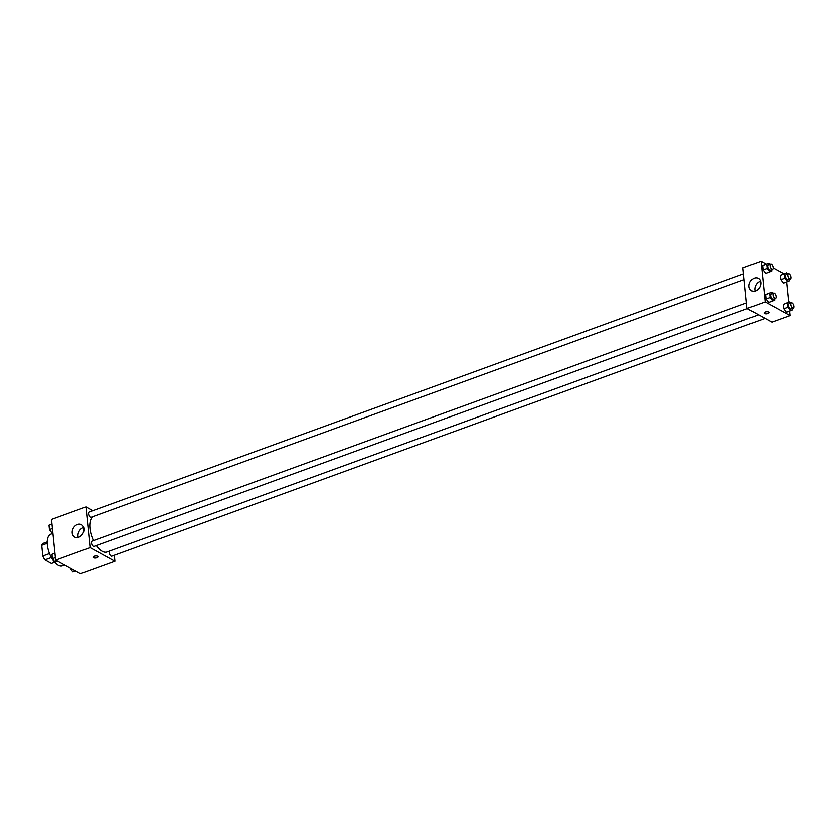 <?xml version="1.0" encoding="UTF-8"?>
<svg xmlns="http://www.w3.org/2000/svg" width="835" height="835" viewBox="0 0 835 835"><rect width="100%" height="100%" fill="white"/><g stroke="black" fill="none" stroke-linecap="round" stroke-linejoin="round"><path stroke-width="1.25" d="M49.515 553.553L42.835 555.985L41.75 545.276A10.897 5.125 70 0 1 43.232 543.334L47.24 541.884M54.672 562.299L51.446 563.468L44.913 559.878A10.897 5.125 70 0 1 42.835 555.985M51.373 557.529L44.913 559.878M47.251 543.272L41.75 545.276M52.939 533.388L50.893 534.139A16.888 7.943 70 0 0 48.023 548.772A16.888 7.943 70 0 0 58.22 565.274A16.888 7.943 70 0 0 62.448 565.879L64.65 565.076M114.311 555.233L114.917 561.266L80.494 573.791L55.663 560.139L51.52 519.422L85.953 506.897L92.789 510.665M72.248 532.991A7.056 5.49 118.8 0 1 75.108 525.914A7.056 5.49 118.8 0 1 81.496 524.672A7.056 5.49 118.8 0 1 82.905 533.502A7.056 5.49 118.8 0 1 74.701 537.051A7.056 5.49 118.8 0 1 72.248 532.991M114.917 561.266L90.086 547.603L55.663 560.139M90.086 547.603L85.953 506.897M83.709 527.501A7.056 5.49 -61.2 0 0 78.02 536.164A7.056 5.49 -61.2 0 0 78.26 537.396M93.05 557.227A2.463 1.033 174.2 0 0 94.386 557.999A2.463 1.033 174.2 0 0 96.86 557.728A2.463 1.033 -5.8 0 1 94.386 557.999A2.463 1.033 -5.8 0 1 93.05 557.237A2.463 1.033 -5.8 0 1 95.399 555.964A2.463 1.033 -5.8 0 1 97.956 556.736A2.463 1.033 -5.8 0 1 96.86 557.728A2.463 1.033 174.2 0 0 97.945 556.736M746.511 302.928L92.069 541.111A2.818 1.326 70 0 0 91.787 544.201A2.818 1.326 70 0 0 94 546.393L747.304 308.626M109.636 550.985A2.818 1.326 70 0 0 109.406 553.532A2.818 1.326 70 0 0 111.055 556.058A2.818 1.326 70 0 0 111.754 556.162L765.069 318.396M743.547 273.817L89.115 512.001A2.818 1.326 70 0 0 88.635 514.443A2.818 1.326 70 0 0 90.337 517.189A2.818 1.326 70 0 0 91.036 517.293L744.142 279.6M96.317 545.558A19.028 8.955 70 0 0 102.183 551.277A19.028 8.955 70 0 0 106.943 551.966L758.556 314.816M93.416 516.427A19.028 8.955 70 0 0 93.468 540.6M789.534 311.058L789.993 315.578L771.905 322.153L747.074 308.501L742.941 267.795L761.029 261.209L766.144 264.027M788.647 302.249L786.58 281.959M767.668 293.659L765.559 294.578L766.008 298.982L768.555 302.468L766.008 298.982L765.559 294.578L771.749 292.166L772.657 293.409M764.703 264.549L762.606 265.467L763.054 269.882L765.601 273.358L763.054 269.882L762.606 265.467L768.795 263.067L769.703 264.309M782.468 274.308L780.36 275.237L780.808 279.642L783.355 283.128L780.808 279.642L780.36 275.237L786.549 272.826L787.457 274.068M789.993 315.578L765.163 301.915L761.029 261.209M773.147 267.868L783.908 273.786M786.319 312.238L783.762 308.752L786.319 312.238L790.401 310.745L787.854 307.259L787.405 302.855L789.503 301.936L790.421 303.178M783.313 304.347L783.762 308.752L783.313 304.347L787.405 302.855M755.571 290.914A7.056 5.49 118.8 0 1 751.521 290.726A7.056 5.49 118.8 0 1 750.122 281.896A7.056 5.49 118.8 0 1 758.326 278.347A7.056 5.49 118.8 0 1 760.633 284.808A7.056 5.49 118.8 0 1 755.571 290.914M765.163 301.915L747.074 308.501M768.534 312.039A2.463 1.033 -5.8 0 1 768.941 312.53A2.463 1.033 -5.8 0 1 766.593 313.803A2.463 1.033 -5.8 0 1 764.046 313.031A2.463 1.033 -5.8 0 1 765.737 311.862A2.463 1.033 -5.8 0 1 768.534 312.039M760.528 281.176A7.056 5.49 -61.2 0 0 755.091 291.071M764.046 313.031A2.463 1.033 174.2 0 0 766.593 313.803A2.463 1.033 174.2 0 0 768.941 312.53M774.609 298.69L774.744 300.057L772.646 300.986L770.089 297.5L769.64 293.095L771.749 292.166M773.565 293.085L771.237 293.93A2.818 1.326 70 0 0 770.757 296.373A2.818 1.326 70 0 0 772.458 299.118A2.818 1.326 70 0 0 773.158 299.222L775.496 298.366A2.818 1.326 70 0 0 775.778 295.277A2.818 1.326 70 0 0 773.565 293.085A2.818 1.326 70 0 0 773.085 295.517A2.818 1.326 70 0 0 774.786 298.272A2.818 1.326 70 0 0 775.496 298.366M772.646 300.986L768.555 302.468M770.089 297.5L766.008 298.982M769.64 293.095L765.559 294.578M771.655 269.59L771.791 270.947L769.682 271.876L767.135 268.39L766.687 263.985L768.795 263.067M770.611 263.975L768.273 264.82A2.818 1.326 70 0 0 767.793 267.263A2.818 1.326 70 0 0 769.494 270.008A2.818 1.326 70 0 0 770.204 270.112L772.532 269.267A2.818 1.326 70 0 0 772.813 266.167A2.818 1.326 70 0 0 770.611 263.975A2.818 1.326 70 0 0 770.131 266.417A2.818 1.326 70 0 0 771.832 269.162A2.818 1.326 70 0 0 772.532 269.267M769.682 271.876L765.601 273.358M767.135 268.39L763.054 269.882M766.687 263.985L762.606 265.467M792.363 308.459L792.509 309.827L790.401 310.745M791.329 302.844L788.991 303.689A2.818 1.326 70 0 0 788.511 306.132A2.818 1.326 70 0 0 790.213 308.887A2.818 1.326 70 0 0 790.912 308.981L793.25 308.136A2.818 1.326 70 0 0 793.532 305.036A2.818 1.326 70 0 0 791.329 302.844A2.818 1.326 70 0 0 790.849 305.286A2.818 1.326 70 0 0 792.551 308.031A2.818 1.326 70 0 0 793.25 308.136M789.503 301.936L785.422 303.418M787.854 307.259L783.762 308.752M789.409 279.349L789.545 280.717L787.447 281.635L784.89 278.159L784.441 273.744L786.549 272.826M788.365 273.734L786.038 274.59A2.818 1.326 70 0 0 785.558 277.022A2.818 1.326 70 0 0 787.259 279.777A2.818 1.326 70 0 0 787.958 279.882L790.296 279.026A2.818 1.326 70 0 0 790.578 275.926A2.818 1.326 70 0 0 788.365 273.734A2.818 1.326 70 0 0 787.885 276.176A2.818 1.326 70 0 0 789.586 278.932A2.818 1.326 70 0 0 790.296 279.026M787.447 281.635L783.355 283.128M784.89 278.159L780.808 279.642M784.441 273.744L780.36 275.237M57.615 561.214L54.974 562.174L52.417 558.688L51.968 554.283L54.943 553.041M55.402 557.603L52.417 558.688M54.953 553.198L51.968 554.283M52.876 532.751L52.02 533.064L49.463 529.588L49.014 525.173L51.979 523.942M52.448 528.503L49.463 529.588M52 524.088L49.014 525.173M75.369 570.973L72.729 571.933L70.14 568.103"/></g></svg>
